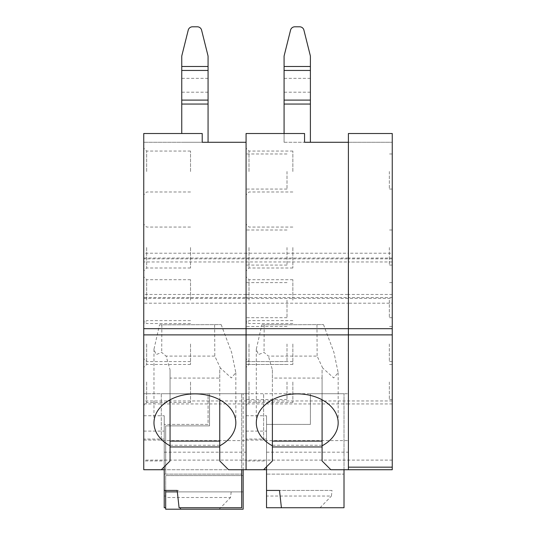<?xml version="1.0" encoding="UTF-8"?>
<svg xmlns="http://www.w3.org/2000/svg" width="536" height="536" viewBox="0 0 536 536"><rect width="100%" height="100%" fill="white"/><g stroke="black" fill="none" stroke-linecap="round" stroke-linejoin="round"><path stroke-width="0.4" stroke-dasharray="2.68 2.01" d="M348.4 344.012L348.4 361.559L348.4 344.012M392.252 344.012L392.252 361.559L392.252 344.012M348.4 171.52L348.4 153.979L348.4 171.52M392.252 171.52L392.252 153.979L392.252 171.52M348.4 247.531L348.4 265.079L348.4 247.531M392.252 247.531L392.252 265.079L392.252 247.531M348.4 382.021L348.4 399.561L348.4 382.021M392.252 382.021L392.252 399.561L392.252 382.021M348.4 300.16L348.4 282.619L348.4 300.16M392.252 300.16L392.252 282.619L392.252 300.16M322.089 445.811L322.089 460.96L330.859 469.73L392.252 469.73L392.252 460.109L143.749 460.109L143.749 469.73L143.749 393.719L246.071 393.719L246.071 469.73L263.612 469.73L246.071 469.73L246.071 393.719L348.4 393.719L348.4 467.164M284.08 133.511L284.08 142.281L348.4 142.281L348.4 133.511L392.252 133.511L392.252 142.281L392.252 133.511L348.4 133.511L348.4 142.281L392.252 142.281L348.4 142.281L348.4 253.22L348.4 133.511L392.252 133.511L392.252 460.109M392.252 258.855L348.4 258.855L348.4 253.22L392.252 253.22M392.252 294.465L348.4 294.465L348.4 261.95L392.252 261.95M143.749 460.109L143.749 403.943L246.071 403.943L246.071 460.109L246.071 403.943L348.4 403.943L348.4 460.109L348.4 297.567L392.252 297.567M392.252 403.943L348.4 403.943L348.4 303.202L392.252 303.202M248.999 344.012L248.999 364.48L248.999 344.012M292.85 344.012L292.85 364.48L292.85 344.012M248.999 171.52L248.999 151.052L248.999 171.52M292.85 171.52L292.85 151.052L292.85 171.52M248.999 247.531L248.999 268L248.999 247.531M292.85 247.531L292.85 268L292.85 247.531M248.999 300.16L248.999 279.692L248.999 300.16M292.85 300.16L292.85 279.692L292.85 300.16M248.999 382.021L248.999 402.489L248.999 382.021M292.85 382.021L292.85 402.489L292.85 382.021M389.33 247.531L389.33 265.079L389.33 247.531M389.33 300.16L389.33 317.701L389.33 300.16M389.33 171.52L389.33 189.061L389.33 171.52M389.33 344.012L389.33 361.559L389.33 344.012M389.33 382.021L389.33 399.561L389.33 382.021M246.071 382.021L246.071 405.41L246.071 382.021M246.071 300.16L246.071 276.77L246.071 300.16M246.071 247.531L246.071 270.921L246.071 247.531M246.071 171.52L246.071 194.91L246.071 171.52M246.071 344.012L246.071 367.401L246.071 344.012M266.539 439.044L266.539 469.73L348.4 469.73L266.539 469.73L266.539 415.748L266.539 439.044L246.071 439.044L246.071 393.719L263.612 393.719L263.612 440.619L348.4 440.619L348.4 393.719L263.612 393.719L263.612 440.619M261.849 324.829L323.51 324.615L261.849 324.829L256.309 349.177L258.372 354.604L264.04 352.44L268.409 356.092L317.124 356.092L322.665 368.004L322.089 369.78L322.089 399.816M322.089 441.101L322.089 378.074L272.389 378.074L272.389 369.78L268.409 356.092M322.089 378.074L322.089 369.78M316.97 324.943L317.124 356.092M264.174 324.943L264.04 352.44M143.749 403.943L143.749 400.968L246.071 400.968L246.071 403.943L246.071 303.202L348.4 303.202L348.4 297.567L246.071 297.567L246.071 133.511L304.549 133.511L246.071 133.511L246.071 142.281L246.071 133.511L304.549 133.511L304.549 142.281M392.252 400.968L246.071 400.968L246.071 294.465L348.4 294.465L348.4 261.95L246.071 261.95L246.071 253.22L348.4 253.22L348.4 258.037L392.252 258.037M143.749 258.037L143.749 258.855L348.4 258.855L348.4 258.037L143.749 258.037L143.749 133.511L202.219 133.511L143.749 133.511L143.749 142.281L202.219 142.281L143.749 142.281L143.749 133.511L202.219 133.511L202.219 142.281L246.071 142.281L246.071 253.22L143.749 253.22M348.4 469.73L348.4 440.619M284.08 142.281L310.391 142.281L310.391 56.575A4.389 4.389 0 0 0 310.264 55.51L303.912 30.123A4.389 4.389 0 0 0 299.658 26.8L294.813 26.8A4.389 4.389 0 0 0 290.559 30.123L284.214 55.51A4.389 4.389 0 0 0 284.08 56.575L284.08 142.281M246.071 439.044L246.071 460.96L266.539 460.96M219.76 378.074L219.76 369.78L220.336 368.004L214.795 356.092L166.086 356.092L170.059 369.78L170.059 378.074L219.76 378.074L219.76 460.96L228.53 469.73L246.071 469.73L246.071 460.96M143.749 440.069L161.289 440.069L161.289 393.719L246.071 393.719L246.071 469.73L164.21 469.73L263.612 469.73L272.389 460.96L272.389 378.074M246.071 440.069L263.612 440.069M246.071 415.748L266.539 415.748M272.389 369.78L272.389 399.816M323.51 324.615L333.921 352.353L338.169 372.681L333.667 377.927L322.665 368.004M146.67 344.012L146.67 364.48L146.67 344.012M190.521 344.012L190.521 364.48L190.521 344.012M146.67 171.52L146.67 151.052L146.67 171.52M190.521 171.52L190.521 151.052L190.521 171.52M146.67 247.531L146.67 268L146.67 247.531M190.521 247.531L190.521 268L190.521 247.531M146.67 300.16L146.67 279.692L146.67 300.16M190.521 300.16L190.521 279.692L190.521 300.16M146.67 382.021L146.67 402.489L146.67 382.021M190.521 382.021L190.521 402.489L190.521 382.021M287.001 247.531L287.001 265.079L287.001 247.531M287.001 300.16L287.001 317.701L287.001 300.16M287.001 171.52L287.001 189.061L287.001 171.52M287.001 344.012L287.001 361.559L287.001 344.012M287.001 382.021L287.001 399.561L287.001 382.021M143.749 382.021L143.749 405.41L143.749 382.021M143.749 300.16L143.749 276.77L143.749 300.16M143.749 247.531L143.749 270.921L143.749 247.531M143.749 171.52L143.749 194.91L143.749 171.52M143.749 344.012L143.749 367.401L143.749 344.012M202.219 142.281L202.219 133.511L202.219 142.281L181.751 142.281L208.069 142.281L208.069 56.575A4.389 4.389 0 0 0 207.935 55.51L201.59 30.123A4.389 4.389 0 0 0 197.335 26.8L192.484 26.8A4.389 4.389 0 0 0 188.23 30.123L181.885 55.51A4.389 4.389 0 0 0 181.751 56.575L181.751 133.511M164.21 439.044L164.21 469.73L164.21 415.748L164.21 439.044L143.749 439.044L143.749 393.719L161.289 393.719L161.289 440.619L246.071 440.619M161.289 440.069L161.289 440.619M159.527 324.829L221.18 324.615L159.527 324.829L153.979 349.177L156.043 354.604L161.711 352.44L166.086 356.092M214.641 324.943L214.795 356.092M161.845 324.943L161.711 352.44M143.749 400.968L143.749 303.202L246.071 303.202L246.071 297.567L143.749 297.567L143.749 261.95L246.071 261.95L246.071 294.465L143.749 294.465M143.749 439.044L143.749 460.96L164.21 460.96M143.749 258.855L143.749 261.95M143.749 303.202L143.749 297.567M219.76 445.248L170.059 445.248L170.059 460.96L161.289 469.73L143.749 469.73L161.289 469.73L143.749 469.73L143.749 460.96M143.749 415.748L164.21 415.748M170.059 369.78L170.059 399.816M219.76 369.78L219.76 399.816M221.18 324.615L231.592 352.353L235.84 372.681L231.338 377.927L220.336 368.004M170.059 445.248L170.059 378.074M266.539 466.809L266.539 424.412L310.391 424.412L310.391 393.719L344.012 393.719L310.391 393.719L310.391 424.412L266.539 424.412L266.539 474.119L344.012 474.119L344.012 393.719L344.012 469.73M344.012 507.739L344.012 474.119L266.539 474.119L266.539 507.739L344.012 507.739M332.032 490.433L279.504 490.433L332.032 490.433L331.416 496.041L266.539 496.041M320.066 507.739L331.416 496.041M179.078 507.739L241.689 507.739L241.689 393.719L241.689 469.73M165.671 491.894L231.163 491.894L230.547 497.509L165.671 497.509L165.671 475.579L241.689 475.579L241.689 474.119L241.689 475.579L243.15 475.579L243.15 393.719L243.15 469.73M231.163 491.894L243.15 491.894L243.15 475.579L165.671 475.579L165.671 496.041L164.21 496.041L164.21 474.119L241.689 474.119L165.671 474.119L165.671 425.879L209.529 425.879L209.529 393.719L208.069 393.719L208.069 424.412L164.21 424.412L164.21 474.119L165.671 474.119L165.671 425.879L209.529 425.879L209.529 393.719L243.15 393.719L208.069 393.719L208.069 424.412L164.21 424.412L164.21 466.809M165.671 497.509L165.671 509.2L243.15 509.2L243.15 491.894L241.689 491.894L241.689 507.739L180.377 507.739L241.689 507.739L241.689 491.894L177.336 491.894M178.434 490.433L177.175 490.433L178.434 490.433L178.595 491.894M164.21 490.433L165.671 490.433L165.671 507.739L164.21 507.739L164.21 496.041M165.671 496.041L165.671 507.739M219.197 509.2L230.547 497.509M143.749 298.385L392.252 298.385M322.089 445.248L272.389 445.248M266.539 452.19L348.4 452.19M246.071 431.098L266.539 431.098M310.391 104.051L284.08 104.051M310.391 92.192L284.08 92.192M310.391 78.357L284.08 78.357M310.391 66.498L284.08 66.498M164.21 452.19L246.071 452.19M143.749 431.098L164.21 431.098M208.069 104.051L181.751 104.051M208.069 92.192L181.751 92.192M208.069 78.357L181.751 78.357M208.069 66.498L181.751 66.498M392.252 326.471L389.33 326.471M392.252 153.979L389.33 153.979M392.252 229.991L389.33 229.991M392.252 364.48L389.33 364.48M392.252 282.619L389.33 282.619M392.252 317.701L389.33 317.701M392.252 399.561L389.33 399.561M392.252 265.079L389.33 265.079M392.252 189.061L389.33 189.061M392.252 361.559L389.33 361.559M292.85 323.55L248.999 323.55L246.071 320.629M292.85 151.052L248.999 151.052L246.071 148.13M292.85 227.07L248.999 227.07L246.071 224.149M292.85 279.692L248.999 279.692L246.071 276.77M292.85 361.559L248.999 361.559L246.071 358.631M292.85 364.48L248.999 364.48L246.071 367.401M292.85 191.989L248.999 191.989L246.071 194.91M292.85 268L248.999 268L246.071 270.921M292.85 320.629L248.999 320.629L246.071 323.55M292.85 402.489L248.999 402.489L246.071 405.41M256.309 349.177L256.309 422.81M338.169 372.681L338.169 422.81M190.521 323.55L146.67 323.55L143.749 320.629M190.521 151.052L146.67 151.052L143.749 148.13M190.521 227.07L146.67 227.07L143.749 224.149M190.521 279.692L146.67 279.692L143.749 276.77M190.521 361.559L146.67 361.559L143.749 358.631M287.001 265.079L246.071 265.079M287.001 317.701L246.071 317.701M287.001 189.061L246.071 189.061M287.001 361.559L246.071 361.559M287.001 399.561L246.071 399.561M190.521 364.48L146.67 364.48L143.749 367.401M190.521 191.989L146.67 191.989L143.749 194.91M190.521 268L146.67 268L143.749 270.921M190.521 320.629L146.67 320.629L143.749 323.55M190.521 402.489L146.67 402.489L143.749 405.41M153.979 349.177L153.979 422.81M235.84 372.681L235.84 422.81M287.001 364.48L246.071 364.48M287.001 326.471L246.071 326.471M287.001 153.979L246.071 153.979M287.001 282.619L246.071 282.619M287.001 229.991L246.071 229.991"/><path stroke-width="0.8" d="M310.391 66.498L284.08 66.498L284.08 56.575A4.389 4.389 0 0 1 284.214 55.51L290.559 30.123A4.389 4.389 0 0 1 294.813 26.8L299.658 26.8A4.389 4.389 0 0 1 303.912 30.123L310.264 55.51A4.389 4.389 0 0 1 310.391 56.575L310.391 142.281L304.549 142.281L348.4 142.281L348.4 328.689L348.4 133.511L392.252 133.511L392.252 334.886L348.4 334.886L348.4 467.164L392.252 467.164L392.252 469.73L348.4 469.73L348.4 328.689L348.4 334.886L246.071 334.886L246.071 469.73L266.539 469.73L263.612 469.73L272.389 460.96L272.389 445.811A40.93 28.944 180 0 1 256.309 422.81A40.93 28.944 180 0 1 297.239 393.866A40.93 28.944 180 0 1 338.169 422.81A40.93 28.944 180 0 1 322.089 445.811L322.089 460.96L330.859 469.73L348.4 469.73M392.252 334.886L392.252 467.164M143.749 334.886L246.071 334.886L246.071 328.689L246.071 469.73L228.53 469.73L219.76 460.96L219.76 445.811A40.93 28.944 180 0 0 235.84 422.81A40.93 28.944 180 0 0 194.91 393.866A40.93 28.944 180 0 0 153.979 422.81A40.93 28.944 180 0 0 170.059 445.811L170.059 460.96L161.289 469.73L164.21 469.73L143.749 469.73L143.749 328.689L392.252 328.689M304.549 142.281L304.549 133.511L246.071 133.511L246.071 328.689L246.071 142.281L202.219 142.281L202.219 133.511L143.749 133.511L143.749 328.689M272.389 399.816L272.389 445.811M322.089 399.816L322.089 445.811L322.089 441.101L272.389 441.101M284.08 66.498L284.08 133.511M208.069 66.498L181.751 66.498L181.751 56.575A4.389 4.389 180 0 1 181.885 55.51L188.23 30.123A4.389 4.389 180 0 1 192.484 26.8L197.335 26.8A4.389 4.389 180 0 1 201.59 30.123L207.935 55.51A4.389 4.389 180 0 1 208.069 56.575L208.069 142.281L202.219 142.281M170.059 399.816L170.059 445.811M219.76 399.816L219.76 445.811M181.751 66.498L181.751 133.511M344.012 469.73L344.012 507.739L266.539 507.739L266.539 490.433L279.504 490.433L266.539 490.433L266.539 466.809M279.504 490.433L281.407 507.739M241.689 469.73L241.689 507.739L179.078 507.739L177.175 490.433L164.21 490.433L164.21 466.809M177.336 491.894L165.671 491.894L165.671 490.433L177.175 490.433M165.671 507.739L164.21 507.739L164.21 490.433M180.377 507.739L180.538 509.2L243.15 509.2L243.15 469.73M180.538 509.2L165.671 509.2L165.671 491.894M310.391 70.451L284.08 70.451M310.391 100.098L284.08 100.098M310.391 104.051L284.08 104.051M170.059 441.101L219.76 441.101M208.069 70.451L181.751 70.451M208.069 100.098L181.751 100.098M208.069 104.051L181.751 104.051M272.389 446.95L322.089 446.95M170.059 446.95L219.76 446.95"/></g></svg>
